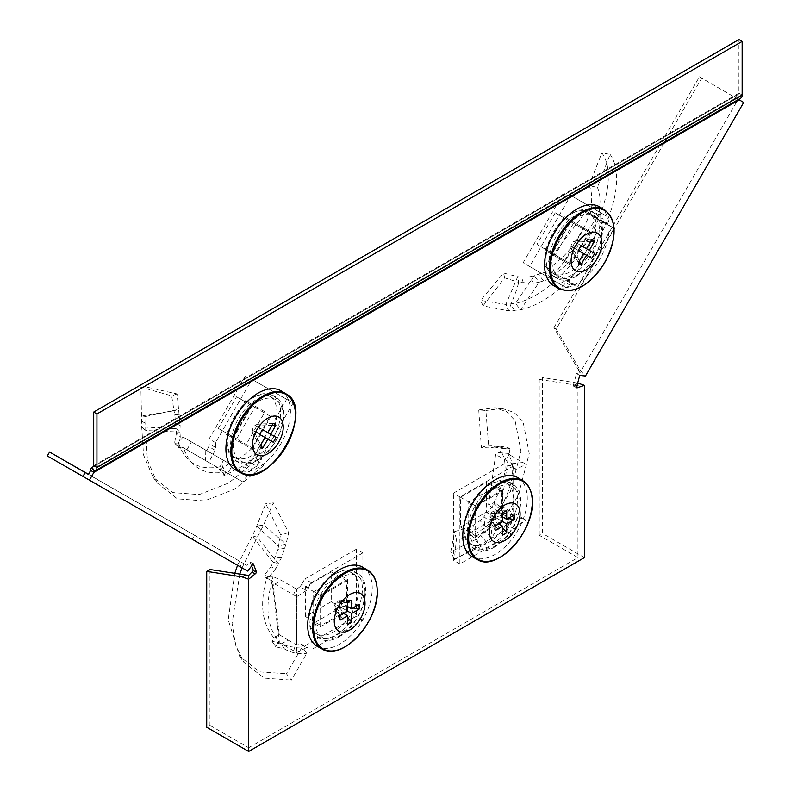<?xml version="1.0" encoding="UTF-8"?>
<svg xmlns="http://www.w3.org/2000/svg" width="791" height="791" viewBox="0 0 791 791"><rect width="100%" height="100%" fill="white"/><g stroke="black" fill="none" stroke-linecap="round" stroke-linejoin="round"><path stroke-width="0.59" stroke-dasharray="3.96 2.97" d="M257.213 460.491A37.642 21.733 120 0 0 281.804 427.328A37.642 21.733 120 0 0 276.029 397.161A37.642 21.733 120 0 0 257.213 399.03A37.642 21.733 120 0 0 232.623 432.193A37.642 21.733 120 0 0 238.398 462.359A37.642 21.733 120 0 0 257.213 460.491M253.99 397.161A37.642 21.733 -60 0 1 272.806 395.302A37.642 21.733 -60 0 1 278.58 425.459A37.642 21.733 -60 0 1 253.99 458.632A37.642 21.733 -60 0 1 235.164 460.491A37.642 21.733 -60 0 1 229.4 430.334A37.642 21.733 -60 0 1 253.99 397.161M575.838 276.534A37.642 21.733 120 0 0 600.428 243.371A37.642 21.733 120 0 0 594.664 213.204A37.642 21.733 120 0 0 575.838 215.073A37.642 21.733 120 0 0 551.248 248.236A37.642 21.733 120 0 0 557.022 278.402A37.642 21.733 120 0 0 575.838 276.534M572.615 213.204A37.642 21.733 -60 0 1 591.431 211.345A37.642 21.733 -60 0 1 597.205 241.502A37.642 21.733 -60 0 1 572.615 274.675A37.642 21.733 -60 0 1 553.799 276.534A37.642 21.733 -60 0 1 548.025 246.377A37.642 21.733 -60 0 1 572.615 213.204M338.993 636.903A37.642 21.733 120 0 0 363.583 603.731A37.642 21.733 120 0 0 357.819 573.574A37.642 21.733 120 0 0 338.993 575.433A37.642 21.733 120 0 0 314.403 608.605A37.642 21.733 120 0 0 320.177 638.762A37.642 21.733 120 0 0 338.993 636.903M335.77 573.574A37.642 21.733 -60 0 1 354.586 571.705A37.642 21.733 -60 0 1 360.36 601.872A37.642 21.733 -60 0 1 335.77 635.035A37.642 21.733 -60 0 1 316.954 636.903A37.642 21.733 -60 0 1 311.179 606.737A37.642 21.733 -60 0 1 335.77 573.574M494.059 547.372A37.642 21.733 120 0 0 518.649 514.209A37.642 21.733 120 0 0 512.884 484.043A37.642 21.733 120 0 0 494.059 485.911A37.642 21.733 120 0 0 469.468 519.074A37.642 21.733 120 0 0 475.243 549.241A37.642 21.733 120 0 0 494.059 547.372M490.835 484.043A37.642 21.733 -60 0 1 509.651 482.184A37.642 21.733 -60 0 1 515.425 512.341A37.642 21.733 -60 0 1 490.835 545.513A37.642 21.733 -60 0 1 472.019 547.372A37.642 21.733 -60 0 1 466.245 517.215A37.642 21.733 -60 0 1 490.835 484.043M742.156 94.989L738.923 93.13A2.284 1.315 60 0 1 738.458 94.178L737.331 94.821L739.615 98.776L740.732 98.124M738.458 94.178L93.239 466.69L738.458 94.178M93.704 465.642L738.923 93.13L738.923 39.55M88.463 474.323L194.507 535.2L192.233 539.155L239.97 566.672L242.254 562.727L246.654 565.258L88.414 474.422M194.507 535.2L242.254 562.727M209.951 569.5L209.951 725.377L206.718 727.236M209.951 725.377L248.661 747.722L248.661 575.452M248.661 747.722L577.934 557.615L539.225 535.27L542.448 533.401L542.448 377.534L577.677 383.071M539.225 535.27L539.225 379.393L542.448 377.534M584.391 557.615L542.448 533.401M577.934 383.111L574.711 384.97L577.934 385.346L577.934 557.615M539.225 379.393L574.711 384.97M556.211 329.016L553.927 327.692L577.905 368.932L580.179 370.257L556.211 329.016L701.716 78.131L743.698 102.454M47.302 455.952L192.233 539.155M239.97 566.672L247.603 571.072M553.927 327.692L699.442 76.806L701.716 78.131M580.179 370.257L585.459 376.022M253.328 563.845L250.104 561.986L246.654 565.258M576.669 386.848L574.711 385.711L577.934 385.346M577.905 368.932L579.951 372.828L576.501 373.54L579.724 375.409M699.442 76.806L738.191 99.271L579.951 372.828M250.104 561.986L251.607 565.872M574.711 385.711L573.188 385.959L576.412 387.817M573.188 385.959L576.501 373.54M739.14 99.814L738.191 99.271M737.331 94.821L92.112 467.343L737.331 94.821A6.842 3.955 -120 0 0 735.907 97.955L90.688 470.467M179.389 414.346L174.811 414.702L174.01 410.786L178.598 409.333L177.075 393.928L146.088 386.947L145.87 416.462L178.598 409.333L180.14 425.528L179.992 432.104L145.692 430.541L145.87 416.462L141.51 415.977L174.01 410.786L171.667 395.846L140.877 387.195L141.718 426.932L143.527 454.934L153.009 477.111L172.774 492.585L199.263 494.583L228.718 482.994L256.946 459.868L263.591 465.523L259.725 453.095L253.407 447.113L256.946 459.868M223.418 460.243L232.356 465.405L227.798 473.305L242.995 482.085L250.233 470.457L243.786 466.73L241.097 470.447L205.779 450.168L205.591 460.599L182.79 447.429L180.684 448.21L178.44 442.881L182.988 437.008L223.418 460.243L221.49 464.08L225.356 471.891C204.651 475.757 190.7 467.748 183.502 447.844L225.356 471.891M180.684 448.21L178.44 442.881C185.361 462.883 199.223 470.853 220.017 466.769L219.107 468.836L220.165 468.994L229.459 463.595C237.913 459.858 245.892 454.36 253.407 447.113M226.206 434.279L252.082 449.159L245.625 445.432L264.995 411.824L245.576 400.681L226.206 434.279L245.625 445.432M245.576 400.681L252.022 404.409L232.663 438.006M264.995 411.824L252.022 404.409M252.082 449.159L271.442 415.552M225.672 472.445L223.893 475.292L225.03 475.48L234.63 470.072C243.44 466.295 251.805 460.639 259.725 453.095M234.63 470.072L229.459 463.595M220.017 466.769L221.49 464.08M227.798 473.305L225.88 472.197M232.356 465.405L241.097 470.447M250.233 470.457A9.126 5.27 -60 0 1 252.497 468.668L246.041 464.94A9.126 5.27 -60 0 0 243.786 466.73M215.557 447.459L209.101 443.741A9.126 5.27 -60 0 1 208.695 446.589L215.142 450.306A9.126 5.27 -60 0 0 215.557 447.459L215.548 442.653L251.993 379.403L252.774 379.848L293.115 403.005L256.67 466.255L250.213 462.527L246.041 464.94M256.67 466.255L252.497 468.668M293.115 403.005L286.658 399.277L250.213 462.527M251.993 379.403L286.658 399.277M215.548 442.653L209.091 438.926L245.546 375.676M209.101 443.741L209.091 438.926M206.817 450.771L208.695 446.589M215.142 450.306L208.715 462.399L242.995 482.085M205.591 460.599L208.715 462.399M205.779 450.168L182.988 437.008M186.884 449.792L191.432 441.892M174.811 414.702L176.086 428.613L179.992 432.104L180.269 436.889L176.452 433.132L174.593 442.802L174.89 443.375L178.44 442.881M180.269 436.889L178.647 447.726L174.9 443.375M174.593 442.802L178.321 447.083L180.664 448.181M153.009 477.111L157.172 482.965L147.383 459.808L145.692 430.541L141.718 426.932L176.086 428.613L176.452 433.132M177.075 393.928L171.667 395.846M146.088 386.947L140.877 387.195M157.172 482.965L177.382 498.834L204.464 500.94L234.63 489.154L263.591 465.523M182.79 447.429L183.502 447.844M257.579 424.203L262.108 423.956L256.877 424.332A5.339 3.085 -60 0 1 257.579 424.203A5.339 3.085 -60 0 1 258.687 424.451A5.339 3.085 -60 0 1 259.695 425.944L258.311 427.15L267.862 432.667L255.147 425.331L262.553 429.622M259.764 446.707L252.349 432.202A5.339 3.085 -60 0 0 252.576 432.855A5.339 3.085 -60 0 0 253.357 433.695A5.339 3.085 -60 0 0 255.157 433.814L255.513 432.015L256.887 432.806A5.339 3.085 -60 0 0 259.695 427.941L258.311 427.15M262.108 423.956L273.142 423.492M234.492 457.247A35.17 20.309 -60 0 1 234.255 457.109A35.17 20.309 -60 0 1 234.472 416.63A35.17 20.309 -60 0 1 269.415 396.202A35.17 20.309 -60 0 1 269.612 396.311A35.17 20.309 -60 0 1 269.662 436.889A35.17 20.309 -60 0 1 234.492 457.247M275.812 399.722A35.318 20.388 120 0 0 275.624 399.613A35.318 20.388 120 0 0 240.523 420.12A35.318 20.388 120 0 0 240.306 460.777A35.318 20.388 120 0 0 240.543 460.926A35.318 20.388 120 0 0 275.871 440.468A35.318 20.388 120 0 0 275.812 399.722M236.598 438.896L218.316 428.406L236.539 396.785L254.821 407.276L236.598 438.896L252.082 447.835L233.8 437.344L252.022 405.724L270.304 416.214L252.082 447.835M254.821 407.276L270.304 416.214M236.539 396.785L252.022 405.724M218.316 428.406L233.8 437.344M281.586 391.169A45.621 26.34 -60 0 1 280.963 443.543A45.621 26.34 -60 0 1 235.906 470.131M255.157 433.814L260.783 444.947M259.755 434.486L252.349 430.195A5.339 3.085 -60 0 1 255.147 425.331M272.134 425.242L259.695 425.944M252.349 430.195L252.349 432.202M256.877 424.332L255.503 425.538M259.695 427.941L275.97 437.324M255.513 432.015L256.887 432.806M252.695 430.403L259.755 434.477M523.454 283.138L521.487 277.097L517.69 276.682L518.728 282.407L504.638 277.839L483.034 305.899L508.465 310.804L516.622 289.892L518.728 282.407L533.51 283.257L539.126 282.229L520.557 309.795L508.465 310.804L505.864 304.446L517.69 276.682L503.59 273.043L480.641 300.392L505.864 304.446L515.445 303.388C574.543 289.664 627.016 187.685 601.872 152.861L610.098 154.403L597.363 187.378L589.018 185.598L601.872 152.861M521.487 277.097L529.584 276.801L534.162 275.733L539.126 282.229L551.258 278.551L553.393 276.277L544.9 265.885L585.32 212.354L597.007 217.743L596.374 218.85C589.315 241.126 575.364 259.577 554.521 274.21L596.374 218.85M570.736 195.377L607.181 216.536L570.736 195.377L529.614 266.458L566.069 287.627L570.232 285.225A9.126 5.27 -60 0 1 572.496 284.394L579.734 287.667L557.902 275.041L553.809 274.932L553.423 276.247L547.688 269.148C568.492 254.84 582.354 236.499 589.275 214.134L591.273 211.118L591.263 204.82C592.271 196.87 591.53 190.463 589.018 185.598L589.166 185.628M585.32 212.354L614.014 228.401L601.13 220.017L603.009 222.034L568.729 281.299L553.344 272.401L546.106 267.2L548.114 269.78L547.688 269.148L545.701 272.173L538.256 274.131L543.417 280.617M564.201 261.505L570.647 265.232L590.066 231.664L564.26 216.694L544.841 250.263L564.201 261.505L583.62 227.937M544.841 250.263L570.647 265.232M564.26 216.694L570.707 220.412L551.287 253.99M590.066 231.664L570.707 220.412M597.472 217.921L599.321 214.756L599.459 208.003C600.616 199.559 599.914 192.678 597.363 187.378M599.459 208.003L591.263 204.82M597.284 217.93L587.683 213.313M598.827 219.651L596.898 217.782M594.268 217.001L603.009 222.034M607.587 223.734A9.126 5.27 -60 0 1 607.181 221.361L600.725 217.634A9.126 5.27 -60 0 0 601.13 220.017M600.735 212.809L600.725 217.634M607.181 216.536L607.181 221.361M529.614 266.458L523.167 262.741L564.29 191.649M566.069 287.627L523.167 262.741M570.232 285.225L563.785 281.497L559.613 283.9M572.496 284.394L566.049 280.667A9.126 5.27 -60 0 0 563.785 281.497M568.729 281.299L566.049 280.667M557.902 275.041L553.344 272.401M546.116 267.21L544.9 265.885M548.707 270.275L547.688 269.148M610.098 154.403C635.816 190.908 581.296 296.101 520.557 309.795L515.445 303.388L534.162 275.733L538.256 274.131M504.638 277.839L503.59 273.043M483.034 305.899L480.641 300.392M579.734 287.667L614.014 228.401M553.809 274.932L554.521 274.21M599.904 207.015A45.621 26.34 -60 0 1 599.588 259.586A45.621 26.34 -60 0 1 554.283 286.035M578.399 250.49L570.973 246.228A5.339 3.085 -60 0 1 571.982 243.569A5.339 3.085 -60 0 1 573.782 241.364L581.197 245.645L573.782 241.364M591.767 258.262L575.512 248.858A5.339 3.085 -60 0 0 577.311 246.663A5.339 3.085 -60 0 0 578.32 244.004L576.936 243.203L578.32 241.997A5.339 3.085 -60 0 0 576.204 240.246A5.339 3.085 -60 0 0 575.522 240.365L574.137 241.571M588.237 253.021A35.17 20.309 -60 0 1 552.879 273.152A35.17 20.309 -60 0 1 553.117 232.623A35.17 20.309 -60 0 1 588.049 212.245A35.17 20.309 -60 0 1 588.237 253.021M559.178 236.123A35.318 20.388 120 0 0 558.93 276.82A35.318 20.388 120 0 0 594.446 256.6A35.318 20.388 120 0 0 594.249 215.646A35.318 20.388 120 0 0 559.178 236.123M573.445 223.378L555.173 254.969L536.941 244.389L555.223 212.799L588.929 232.317L570.657 263.907L552.434 253.328L570.707 221.737L588.929 232.317M555.223 212.799L570.707 221.737M536.941 244.389L552.434 253.328M555.173 254.969L570.657 263.907M578.32 244.004L576.936 243.203M578.379 262.731L570.973 248.226A5.339 3.085 -60 0 0 571.211 248.898L573.257 252.942M579.388 260.981L573.772 249.857A5.339 3.085 -60 0 1 571.211 248.898M573.772 249.857L574.128 248.058L575.512 248.858M570.973 246.228L570.973 248.226M575.522 240.365L591.797 239.544M590.778 241.304L578.32 241.997M571.329 246.426L574.128 248.058M285.165 548.133L277.918 549.547L278.501 546.185L286.065 544.01L288.705 532.729L273.34 502.878L263.522 525.125L286.065 544.01L281.507 557.655L278.294 563.548L257.322 537.237L263.522 525.125L256.689 526.055L278.501 546.185L280.568 534.568L265.756 503.719L254.781 530.781L237.547 565.308M279.282 634.649L288.003 640.057L281.547 643.775L296.734 652.565L306.414 647.631L299.957 643.904L296.734 645.11L296.734 589.206L295.686 588.613L293.599 594.862L274.892 584.055L271.778 580.663L265.44 577.914L272.193 576.204L279.282 634.649L276.286 636.715L278.976 643.162L279.361 642.084C267.239 627.619 264.787 607.458 271.995 581.603L279.361 642.084M269.978 579.951L266.814 577.954C259.428 603.662 261.87 623.694 274.131 638.05L272.084 641.333L280.587 643.073C286.896 646.662 294.104 647.898 302.231 646.811L286.421 673.695L291.345 680.102L306.809 653.257L302.231 646.811M269.919 579.882L266.814 577.954M313.671 591.549L320.118 595.267L320.118 626.937L313.671 623.209L341.089 607.379L341.089 575.719L313.671 591.549L313.671 623.209M341.089 575.719L347.546 579.437L320.118 595.267M341.089 607.379L347.546 611.107L347.546 579.437M320.118 626.937L347.546 611.107M278.976 643.162L277.147 643.696L275.851 646.82L284.463 648.887C290.92 652.783 298.365 654.246 306.809 653.257M284.463 648.887L280.587 643.073M271.946 641.175L275.851 646.82L271.946 641.175M274.131 638.05L276.286 636.715M281.547 643.775L279.292 643.014M288.003 640.057L296.734 645.11M306.414 647.631A9.126 5.27 -60 0 1 308.302 648.047L301.846 644.329A9.126 5.27 -60 0 0 299.957 643.904M308.302 587.812L301.846 584.084A9.126 5.27 -60 0 1 299.957 586.685L306.414 590.412A9.126 5.27 -60 0 0 308.302 587.812L311.249 582.7L362.871 552.899L362.871 619.956L311.249 649.757M362.871 619.956L356.415 616.229L304.802 646.029M362.871 552.899L356.415 549.172L356.415 616.229M311.249 582.7L304.802 578.972L356.415 549.172M301.846 584.084L304.802 578.972M296.734 589.206L299.957 586.685M306.414 590.412L296.734 596.651L296.734 652.565M293.599 594.862L296.734 596.651M295.686 588.613L281.339 580.337L272.193 576.204M274.892 584.055L281.339 580.337M277.918 549.547L273.043 562.213L278.294 563.548L275.97 568.373L270.908 566.84L264.392 575.116L265.44 577.924M275.97 568.373L269.108 577.104L269.978 579.912M242.026 567.879L257.322 537.237L252.072 535.734L273.043 562.213L270.908 566.84M288.705 532.729L280.568 534.568M273.34 502.878L265.756 503.719M234.749 573.396L228.223 619.818L239.633 656.312L259.626 671.875L286.421 673.695M239.772 574.187L232.06 623.427L235.52 644.853L243.796 662.166L264.105 678.085L291.345 680.102M271.778 580.663L271.995 581.603M363.059 567.384A45.621 26.34 -60 0 1 372.225 588.099A45.621 26.34 -60 0 1 352.489 633.818A45.621 26.34 -60 0 1 317.438 646.395M359.114 604.551L341.01 601.338A5.339 3.085 -60 0 1 341.574 603.296A5.339 3.085 -60 0 1 341.01 605.916L339.27 606.331L347.654 611.166L335.305 604.037L334.593 605.046A5.339 3.085 -60 0 0 334.029 607.656A5.339 3.085 -60 0 0 334.366 609.258L340.17 620.075M334.366 609.258A5.339 3.085 -60 0 0 334.593 609.624L335.305 608.615L335.819 610.336A5.339 3.085 -60 0 0 339.784 608.042L339.27 606.331M308.965 617.544A35.17 20.309 -60 0 1 324.172 582.305A35.17 20.309 -60 0 1 351.194 572.605A35.17 20.309 -60 0 1 358.699 588.83A35.17 20.309 -60 0 1 343.205 624.376A35.17 20.309 -60 0 1 316.034 633.512A35.17 20.309 -60 0 1 308.965 617.544M364.938 592.311A35.318 20.388 120 0 0 357.403 576.016A35.318 20.388 120 0 0 330.262 585.755A35.318 20.388 120 0 0 314.986 621.143A35.318 20.388 120 0 0 322.085 637.19A35.318 20.388 120 0 0 349.375 628.005A35.318 20.388 120 0 0 364.938 592.311M305.445 616.594L305.445 586.793L331.251 571.893L331.251 601.694L305.445 616.594L320.928 625.543L320.928 595.742L346.735 580.841L346.735 610.642L320.928 625.543M331.251 601.694L346.735 610.642M331.251 571.893L346.735 580.841M305.445 586.793L320.928 595.742M334.593 609.624L335.493 611.502M340.17 615.497L334.593 605.046M351.629 600.231L339.784 600.626A5.339 3.085 -60 0 0 339.359 600.606L341.86 600.468M347.654 602.524L335.819 602.92A5.339 3.085 -60 0 1 339.359 600.606M353.112 608.022L341.01 605.916M335.819 602.92L335.305 604.037M341.01 601.338L339.27 601.743L339.784 600.626M339.784 608.042L347.654 617.474M347.654 624.396L335.819 610.336M335.305 608.615L343.69 613.46M339.27 601.743L347.654 606.588M476.261 533.322L472.692 525.669L469.053 527.271L471.574 535.26L456.427 539.324L454.35 559.099L480.859 546.482L471.574 535.26L476.261 533.322L485.773 527.182L490.736 522.297L492.032 537.247L486.683 542.448L480.859 546.482L469.053 527.271L454.469 531.651L450.751 551.802L476.518 539.106L485.19 531.77L510.413 491.518L520.953 451.107L515.06 420.594L506.458 411.617L494.85 407.721L478.733 409.906L485.892 410.48L488.798 447.933L481.363 447.449L478.733 409.906M472.692 525.669L480.097 520.656L483.973 516.701L490.736 522.297L501.099 509.424L501.682 507.417L493.584 502.908L488.551 504.856L495.641 454.598L498.716 452.581L508.692 453.451L508.633 454.716C515.831 466.334 513.379 483.657 501.257 506.685L508.633 454.716M501.514 507.357L493.584 502.908L494.326 502.562L501.573 507.367M496.155 517.858L502.611 521.576L502.611 489.916L496.155 486.188L468.737 502.018L468.737 533.688L496.155 517.858L496.155 486.188M468.737 533.688L475.183 537.405L502.611 521.576M468.737 502.018L475.183 505.746L475.183 537.405M502.611 489.916L475.183 505.746M508.692 453.451L509.503 452.323L509.74 448.586L508.02 447.508L504.955 448.734L498.439 446.559L488.798 447.933M504.955 448.734L496.807 447.597L491.241 445.847L485.199 446.272L481.363 447.449M494.078 518.056L487.118 512.657L493.782 504.46L493.584 502.908C505.845 480.018 508.287 462.804 500.901 451.256L501.474 447.123L499.952 446.213L496.807 447.597M500.901 451.256L498.716 452.581M508.564 453.698L510.808 455.537L504.361 459.264L495.641 454.598M510.808 455.537L525.995 464.287L516.325 469.221L509.869 465.494L513.092 464.287L513.092 520.191L509.869 522.713L516.325 526.44L525.995 520.191L525.995 464.287M504.361 459.264L513.092 464.287M516.325 469.221A9.126 5.27 -60 0 1 514.427 468.796L507.98 465.078A9.126 5.27 -60 0 0 509.869 465.494M516.325 526.44A9.126 5.27 -60 0 0 514.427 529.041L511.48 534.152L459.868 563.953L459.868 496.896L511.48 467.095M459.868 496.896L453.411 493.169L505.034 463.368M459.868 563.953L453.411 560.226L453.411 493.169M511.48 534.152L505.034 530.425L453.411 560.226M514.427 529.041L507.98 525.313L505.034 530.425M507.98 525.313A9.126 5.27 -60 0 1 509.869 522.713M513.092 520.191L512.054 519.578L522.861 518.372L525.995 520.191M522.861 518.372L504.154 507.575L497.707 511.293L488.551 504.856M512.054 519.578L497.707 511.293M504.154 507.575L501.039 507.357L501.257 506.685M494.85 407.721L502.018 408.403L514.12 412.447L523.088 421.791L529.228 453.53L518.253 495.522L492.032 537.247L485.19 531.77L483.973 516.701L487.118 512.657M456.427 539.324L454.469 531.651M454.35 559.099L450.751 551.802M502.018 408.403L485.892 410.48M518.125 477.853A45.621 26.34 -60 0 1 527.29 498.577A45.621 26.34 -60 0 1 507.555 544.297A45.621 26.34 -60 0 1 472.504 556.874M489.431 519.736L489.659 520.092A5.339 3.085 -60 0 1 489.431 519.736A5.339 3.085 -60 0 1 489.095 518.135A5.339 3.085 -60 0 1 489.659 515.514L490.371 514.506L502.72 521.645L494.335 516.8L496.076 516.385A5.339 3.085 -60 0 0 496.639 513.774A5.339 3.085 -60 0 0 496.076 511.807L494.335 512.222L494.85 511.095A5.339 3.085 -60 0 0 494.424 511.085L494.85 511.095M494.424 511.085A5.339 3.085 -60 0 0 490.885 513.389L490.371 514.506M490.558 521.971L495.235 530.553M513.764 499.309A35.17 20.309 -60 0 1 498.271 534.845A35.17 20.309 -60 0 1 471.1 543.99A35.17 20.309 -60 0 1 464.03 528.022A35.17 20.309 -60 0 1 479.237 492.773A35.17 20.309 -60 0 1 506.26 483.083A35.17 20.309 -60 0 1 513.764 499.309M470.052 531.621A35.318 20.388 120 0 0 477.151 547.659A35.318 20.388 120 0 0 504.44 538.473A35.318 20.388 120 0 0 520.003 502.779A35.318 20.388 120 0 0 512.469 486.495A35.318 20.388 120 0 0 485.328 496.224A35.318 20.388 120 0 0 470.052 531.621M486.317 482.372L486.317 512.173L460.51 527.073L460.51 497.272L486.317 482.372L501.801 491.31L501.801 521.111L475.994 536.011L475.994 506.21L501.801 491.31M460.51 497.272L475.994 506.21M460.51 527.073L475.994 536.011M486.317 512.173L501.801 521.111M496.076 511.807L514.18 515.03M508.178 518.491L496.076 516.385M502.72 534.874L490.885 520.804A5.339 3.085 -60 0 0 494.85 518.51L502.72 527.943M495.235 525.966L489.659 515.514M494.85 518.51L494.335 516.8M489.659 520.092L490.371 519.094L490.885 520.804M490.885 513.389L502.72 512.993M506.695 510.709L496.926 510.946M494.335 512.222L502.72 517.057M490.371 519.094L498.755 523.939M734.968 97.402L737.252 98.727M225.03 475.48L220.165 468.994M239.851 480.266L240.049 469.844M180.14 425.528L175.879 423.452M146.088 423.452L141.846 421.415M286.095 393.898A45.502 26.271 -60 0 1 285.818 446.272A45.502 26.271 -60 0 1 240.593 472.702M599.321 214.756L591.273 211.118M610.879 226.602L601.961 221.44M551.258 278.551L545.701 272.173M533.51 283.257L529.584 276.801M514.615 310.764L510.739 304.278M604.72 209.941A45.502 26.271 -60 0 1 604.413 262.375A45.502 26.271 -60 0 1 559.227 288.745M293.599 650.736L295.686 644.497M269.108 577.104L264.392 575.116M281.507 557.655L275.357 557.348M260.941 531.038L254.781 530.781M367.874 570.301A45.502 26.271 -60 0 1 377.02 590.966A45.502 26.271 -60 0 1 357.344 636.567A45.502 26.271 -60 0 1 322.372 649.114M509.74 448.586L501.474 447.123M522.861 462.498L512.054 463.704M501.099 509.424L493.782 504.46M485.773 527.182L480.097 520.656M486.683 542.448L481.037 535.893M522.94 480.78A45.502 26.271 -60 0 1 532.086 501.445A45.502 26.271 -60 0 1 512.41 547.046A45.502 26.271 -60 0 1 477.438 559.583M272.806 395.302L276.029 397.161M591.431 211.345L594.664 213.204M354.586 571.705L357.819 573.574M509.651 482.184L512.884 484.043M472.019 547.372L475.243 549.241M316.954 636.903L320.177 638.762M553.799 276.534L557.022 278.402M235.164 460.491L238.398 462.359M737.182 98.687L735.007 97.422M219.117 468.836L223.893 475.292M234.255 457.109L240.306 460.777M269.415 396.202L275.624 399.613M252.576 432.855L254.583 436.81M552.879 273.152L558.93 276.82M588.049 212.245L594.249 215.646M576.204 240.246L580.634 239.999M239.633 656.312L243.796 662.166M351.194 572.605L357.403 576.016M316.034 633.512L322.085 637.19M498.439 446.559L491.241 445.847M499.952 446.213L508.02 447.508M471.1 543.99L477.151 547.659M506.26 483.083L512.469 486.495"/><path stroke-width="1.19" d="M93.704 412.062L93.704 465.642A2.284 1.315 -120 0 1 93.239 466.69L92.112 467.343L94.386 471.288L95.513 470.635A6.842 3.955 -120 0 0 96.937 467.511L96.937 413.93L742.156 41.409L738.923 39.55L93.704 412.062L96.937 413.93M742.156 41.409L742.156 94.989A6.842 3.955 60 0 1 740.732 98.124L95.513 470.635L740.732 98.124M206.718 571.369L206.718 727.236L248.661 751.45L248.661 579.17L242.214 576.936L206.718 571.369L209.951 569.5L248.661 575.452L251.894 572.091L255.117 573.959L248.661 579.17M242.214 576.936L245.437 575.077M89.363 480.236L93.921 472.336A2.284 1.315 60 0 1 94.386 471.288L739.615 98.776A2.284 1.315 -120 0 0 739.14 99.814L93.921 472.336L90.688 470.467L88.414 474.422L49.586 452.007L47.302 455.952L247.603 571.072L253.328 563.845L256.64 572.437L255.117 573.959M49.586 452.007L88.463 474.323M577.934 383.111L584.391 385.346L577.934 387.58L576.669 386.848M248.661 751.45L584.391 557.615L584.391 385.346M739.14 99.814L743.698 102.454L585.459 376.022L579.724 375.409L576.412 387.817L577.934 387.58M577.123 385.148L577.934 385.346L577.015 385.563M251.607 565.872L253.417 570.578L256.64 572.437M253.417 570.578L251.894 572.091M90.688 470.467A6.842 3.955 60 0 1 92.112 467.343M235.906 470.131A45.621 26.34 -60 0 1 235.649 469.992A45.621 26.34 -60 0 1 235.402 469.854A45.621 26.34 -60 0 1 235.332 417.203A45.621 26.34 -60 0 1 280.963 390.794A45.621 26.34 -60 0 1 281.27 390.972A45.621 26.34 -60 0 1 281.586 391.169M256.996 454.766A21.762 12.567 -60 0 1 256.966 429.651A21.762 12.567 -60 0 1 278.729 417.055A21.762 12.567 -60 0 1 278.758 442.159A21.762 12.567 -60 0 1 256.996 454.766M260.783 444.947L262.572 448.319A13.684 7.9 -60 0 1 259.764 446.707L265.054 437.532L259.755 434.486A13.684 7.9 -60 0 1 262.553 429.622L267.852 432.667L273.142 423.492A13.684 7.9 -60 0 1 274.695 424.045A13.684 7.9 -60 0 1 275.95 425.103L272.134 425.242M275.95 425.103L270.67 434.279L275.97 437.324A13.684 7.9 -60 0 1 273.172 442.189L259.764 434.467L267.862 439.143L262.572 448.319M273.172 442.189L267.862 439.143M267.862 432.667L270.67 434.279M259.755 434.477L265.054 437.532M554.283 286.035A45.621 26.34 -60 0 1 554.026 233.137A45.621 26.34 -60 0 1 599.904 207.015L604.72 209.941A45.502 26.271 -60 0 0 558.97 235.985A45.502 26.271 -60 0 0 559.227 288.745L554.283 286.035M597.353 258.262A21.762 12.567 -60 0 1 575.591 270.789A21.762 12.567 -60 0 1 575.621 245.645A21.762 12.567 -60 0 1 597.383 233.118A21.762 12.567 -60 0 1 597.353 258.262M578.399 250.49A13.684 7.9 -60 0 1 579.655 247.979A13.684 7.9 -60 0 1 581.207 245.635L594.585 253.407A13.684 7.9 -60 0 1 591.767 258.262L586.487 255.196L581.177 264.362A13.684 7.9 -60 0 1 578.379 262.731L583.679 253.565L578.399 250.49M579.388 260.981L581.177 264.362M586.487 248.71L581.197 245.645L586.487 248.71L591.797 239.544A13.684 7.9 -60 0 1 594.595 241.166L590.778 241.304M594.595 241.166L589.295 250.332L594.585 253.407M581.187 245.655L589.295 250.332M583.679 253.575L586.487 255.196M237.547 565.308L234.749 573.396M242.026 567.879L239.772 574.187M307.699 625.355A45.621 26.34 -60 0 1 327.8 579.249A45.621 26.34 -60 0 1 363.059 567.384L367.874 570.301A45.502 26.271 -60 0 0 332.714 582.136A45.502 26.271 -60 0 0 312.672 628.123A45.502 26.271 -60 0 0 322.372 649.114L317.438 646.395A45.621 26.34 -60 0 1 307.699 625.355M334.257 621.202A21.762 12.567 -60 0 1 349.642 594.545A21.762 12.567 -60 0 1 365.027 603.434A21.762 12.567 -60 0 1 349.642 630.081A21.762 12.567 -60 0 1 334.257 621.202M347.654 617.474L351.629 622.112A13.684 7.9 -60 0 1 347.654 624.396L347.654 615.754L340.17 620.075A13.684 7.9 -60 0 1 340.17 615.497L347.654 611.166L347.654 602.524A13.684 7.9 -60 0 1 351.629 600.231L351.629 608.882L359.114 604.551A13.684 7.9 -60 0 1 359.322 606.727A13.684 7.9 -60 0 1 359.114 609.139L353.112 608.022M359.114 609.139L351.629 613.46L351.629 622.112M347.654 611.166L351.629 613.46M343.69 613.46L347.654 615.754M347.654 606.588L351.629 608.882M472.504 556.874A45.621 26.34 -60 0 1 462.765 535.823A45.621 26.34 -60 0 1 482.866 489.718A45.621 26.34 -60 0 1 518.125 477.853L522.94 480.78A45.502 26.271 -60 0 0 487.78 492.615A45.502 26.271 -60 0 0 467.738 538.592A45.502 26.271 -60 0 0 477.438 559.583L472.504 556.874M520.092 513.903A21.762 12.567 -60 0 1 504.707 540.56A21.762 12.567 -60 0 1 489.322 531.671A21.762 12.567 -60 0 1 504.707 505.024A21.762 12.567 -60 0 1 520.092 513.903M502.72 527.943L506.695 532.58A13.684 7.9 -60 0 1 502.72 534.874L502.72 526.223L495.235 530.553A13.684 7.9 -60 0 1 495.028 528.378A13.684 7.9 -60 0 1 495.235 525.966L502.72 521.645L502.72 512.993A13.684 7.9 -60 0 1 506.695 510.709L506.695 519.351L514.18 515.03A13.684 7.9 -60 0 1 514.18 519.608L508.178 518.491M514.18 519.608L506.695 523.939L506.695 532.58M502.72 517.057L506.695 519.351M498.755 523.939L502.72 526.223M502.72 521.645L506.695 523.939M739.615 98.776L94.386 471.288M93.704 465.642L96.937 467.511L742.156 94.989M85.181 472.553L82.907 476.508M240.345 472.563A45.502 26.271 -60 0 1 240.276 420.061A45.502 26.271 -60 0 1 285.788 393.71A45.502 26.271 -60 0 1 286.095 393.898C316.548 409.244 269.108 491.399 240.593 472.702A45.502 26.271 -60 0 1 240.345 472.563M241.166 472.454A44.998 25.984 -60 0 1 241.097 420.535A44.998 25.984 -60 0 1 286.095 394.472A44.998 25.984 -60 0 1 286.164 446.401A44.998 25.984 -60 0 1 241.166 472.454M559.227 288.745C574.671 294.173 589.839 285.442 604.729 262.563A44.998 25.984 -60 0 1 559.721 288.458A44.998 25.984 -60 0 1 559.791 236.46A44.998 25.984 -60 0 1 604.789 210.554A44.998 25.984 -60 0 1 604.729 262.553C617.168 238.17 617.168 220.63 604.72 209.941M313.592 628.242A44.998 25.984 -60 0 1 345.41 573.129A44.998 25.984 -60 0 1 377.228 591.5A44.998 25.984 -60 0 1 345.41 646.613A44.998 25.984 -60 0 1 313.592 628.242M532.294 501.978A44.998 25.984 -60 0 1 500.476 557.091A44.998 25.984 -60 0 1 468.658 538.72A44.998 25.984 -60 0 1 500.476 483.608A44.998 25.984 -60 0 1 532.294 501.978M286.095 393.898L281.27 390.972M240.593 472.702L235.649 469.992M322.372 649.114C341.445 661.8 378.662 622.072 377.277 591.332C377.169 581.286 374.034 574.276 367.874 570.301M477.438 559.583C496.511 572.269 533.727 532.551 532.343 501.81C532.234 491.755 529.1 484.745 522.94 480.78"/></g></svg>
